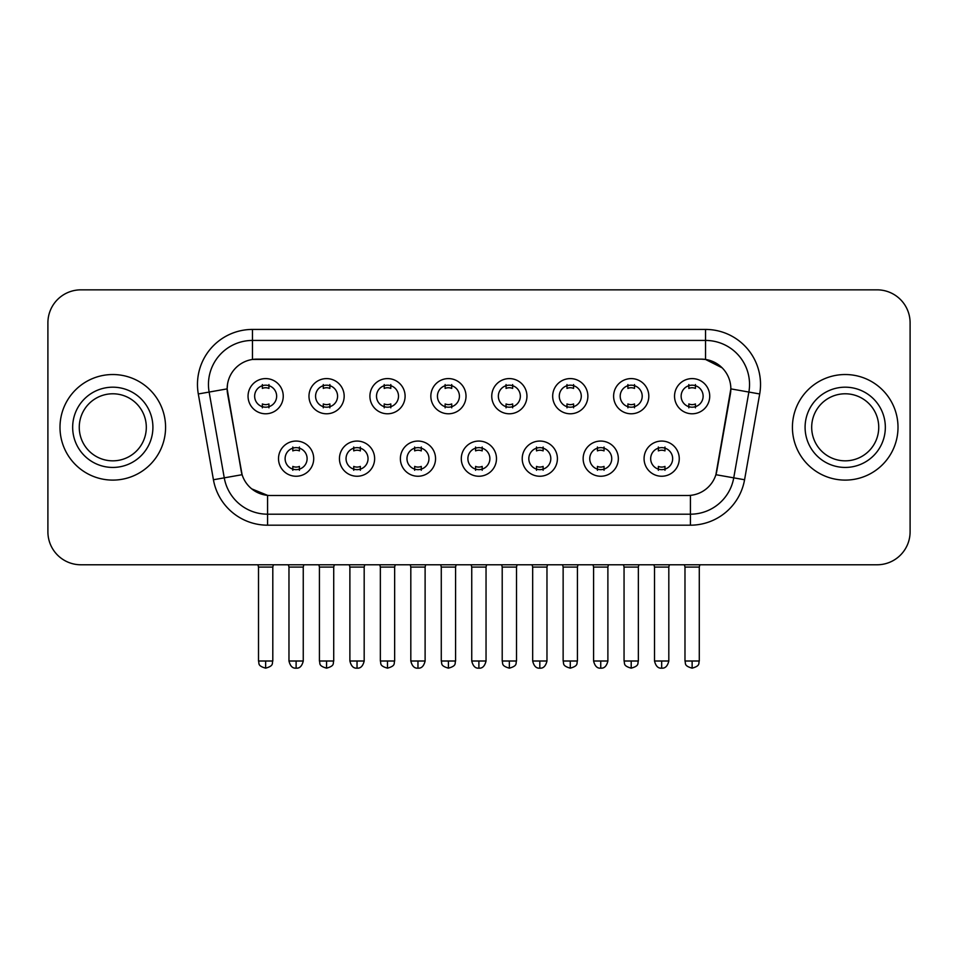 <?xml version="1.0" encoding="UTF-8"?>
<svg xmlns="http://www.w3.org/2000/svg" width="958" height="958" viewBox="0 0 958 958"><rect width="100%" height="100%" fill="white"/><g stroke="black" fill="none" stroke-linecap="round" stroke-linejoin="round"><path stroke-width="1.44" d="M374.638 458.654A17.591 17.591 0 0 1 357.035 476.246A17.591 17.591 0 0 1 339.443 458.654A17.591 17.591 0 0 1 357.035 441.063A17.591 17.591 0 0 1 374.638 458.654M346.042 458.654A10.993 10.993 0 0 0 357.035 469.648A10.993 10.993 0 0 0 368.04 458.654A10.993 10.993 0 0 0 357.035 447.661A10.993 10.993 0 0 0 346.042 458.654M435.555 458.654A17.591 17.591 0 0 1 417.963 476.246A17.591 17.591 0 0 1 400.372 458.654A17.591 17.591 0 0 1 417.963 441.063A17.591 17.591 0 0 1 435.555 458.654M406.97 458.654A10.993 10.993 0 0 0 417.963 469.648A10.993 10.993 0 0 0 428.956 458.654A10.993 10.993 0 0 0 417.963 447.661A10.993 10.993 0 0 0 406.97 458.654M496.484 458.654A17.591 17.591 0 0 1 478.892 476.246A17.591 17.591 0 0 1 461.289 458.654A17.591 17.591 0 0 1 478.892 441.063A17.591 17.591 0 0 1 496.484 458.654M467.887 458.654A10.993 10.993 0 0 0 478.892 469.648A10.993 10.993 0 0 0 489.885 458.654A10.993 10.993 0 0 0 478.892 447.661A10.993 10.993 0 0 0 467.887 458.654M557.412 458.654A17.591 17.591 0 0 1 539.821 476.246A17.591 17.591 0 0 1 522.218 458.654A17.591 17.591 0 0 1 539.821 441.063A17.591 17.591 0 0 1 557.412 458.654M528.816 458.654A10.993 10.993 0 0 0 539.821 469.648A10.993 10.993 0 0 0 550.814 458.654A10.993 10.993 0 0 0 539.821 447.661A10.993 10.993 0 0 0 528.816 458.654M618.341 458.654A17.591 17.591 0 0 1 600.738 476.246A17.591 17.591 0 0 1 583.147 458.654A17.591 17.591 0 0 1 600.738 441.063A17.591 17.591 0 0 1 618.341 458.654M589.745 458.654A10.993 10.993 0 0 0 600.738 469.648A10.993 10.993 0 0 0 611.743 458.654A10.993 10.993 0 0 0 600.738 447.661A10.993 10.993 0 0 0 589.745 458.654M679.258 458.654A17.591 17.591 0 0 1 661.667 476.246A17.591 17.591 0 0 1 644.075 458.654A17.591 17.591 0 0 1 661.667 441.063A17.591 17.591 0 0 1 679.258 458.654M650.674 458.654A10.993 10.993 0 0 0 661.667 469.648A10.993 10.993 0 0 0 672.66 458.654A10.993 10.993 0 0 0 661.667 447.661A10.993 10.993 0 0 0 650.674 458.654M313.709 458.654A17.591 17.591 0 0 1 296.118 476.246A17.591 17.591 0 0 1 278.515 458.654A17.591 17.591 0 0 1 296.118 441.063A17.591 17.591 0 0 1 313.709 458.654M285.113 458.654A10.993 10.993 0 0 0 296.118 469.648A10.993 10.993 0 0 0 307.111 458.654A10.993 10.993 0 0 0 296.118 447.661A10.993 10.993 0 0 0 285.113 458.654M344.173 396.193A17.591 17.591 0 0 1 326.57 413.784A17.591 17.591 0 0 1 308.979 396.193A17.591 17.591 0 0 1 326.57 378.59A17.591 17.591 0 0 1 344.173 396.193M315.577 396.193A10.993 10.993 0 0 0 326.57 407.186A10.993 10.993 0 0 0 337.575 396.193A10.993 10.993 0 0 0 326.57 385.188A10.993 10.993 0 0 0 315.577 396.193M405.102 396.193A17.591 17.591 0 0 1 387.499 413.784A17.591 17.591 0 0 1 369.908 396.193A17.591 17.591 0 0 1 387.499 378.59A17.591 17.591 0 0 1 405.102 396.193M376.506 396.193A10.993 10.993 0 0 0 387.499 407.186A10.993 10.993 0 0 0 398.504 396.193A10.993 10.993 0 0 0 387.499 385.188A10.993 10.993 0 0 0 376.506 396.193M466.019 396.193A17.591 17.591 0 0 1 448.428 413.784A17.591 17.591 0 0 1 430.837 396.193A17.591 17.591 0 0 1 448.428 378.59A17.591 17.591 0 0 1 466.019 396.193M437.435 396.193A10.993 10.993 0 0 0 448.428 407.186A10.993 10.993 0 0 0 459.421 396.193A10.993 10.993 0 0 0 448.428 385.188A10.993 10.993 0 0 0 437.435 396.193M526.948 396.193A17.591 17.591 0 0 1 509.357 413.784A17.591 17.591 0 0 1 491.753 396.193A17.591 17.591 0 0 1 509.357 378.59A17.591 17.591 0 0 1 526.948 396.193M498.352 396.193A10.993 10.993 0 0 0 509.357 407.186A10.993 10.993 0 0 0 520.35 396.193A10.993 10.993 0 0 0 509.357 385.188A10.993 10.993 0 0 0 498.352 396.193M587.877 396.193A17.591 17.591 0 0 1 570.273 413.784A17.591 17.591 0 0 1 552.682 396.193A17.591 17.591 0 0 1 570.273 378.59A17.591 17.591 0 0 1 587.877 396.193M559.28 396.193A10.993 10.993 0 0 0 570.273 407.186A10.993 10.993 0 0 0 581.278 396.193A10.993 10.993 0 0 0 570.273 385.188A10.993 10.993 0 0 0 559.28 396.193M648.805 396.193A17.591 17.591 0 0 1 631.202 413.784A17.591 17.591 0 0 1 613.611 396.193A17.591 17.591 0 0 1 631.202 378.59A17.591 17.591 0 0 1 648.805 396.193M620.209 396.193A10.993 10.993 0 0 0 631.202 407.186A10.993 10.993 0 0 0 642.207 396.193A10.993 10.993 0 0 0 631.202 385.188A10.993 10.993 0 0 0 620.209 396.193M709.722 396.193A17.591 17.591 0 0 1 692.131 413.784A17.591 17.591 0 0 1 674.54 396.193A17.591 17.591 0 0 1 692.131 378.59A17.591 17.591 0 0 1 709.722 396.193M681.138 396.193A10.993 10.993 0 0 0 692.131 407.186A10.993 10.993 0 0 0 703.124 396.193A10.993 10.993 0 0 0 692.131 385.188A10.993 10.993 0 0 0 681.138 396.193M283.245 396.193A17.591 17.591 0 0 1 265.653 413.784A17.591 17.591 0 0 1 248.05 396.193A17.591 17.591 0 0 1 265.653 378.59A17.591 17.591 0 0 1 283.245 396.193M254.648 396.193A10.993 10.993 0 0 0 265.653 407.186A10.993 10.993 0 0 0 276.646 396.193A10.993 10.993 0 0 0 265.653 385.188A10.993 10.993 0 0 0 254.648 396.193M213.43 479.754L198.306 393.966A54.989 54.989 0 0 1 252.457 329.432L705.543 329.432A54.989 54.989 0 0 1 759.694 393.966L744.57 479.754A54.989 54.989 0 0 1 690.419 525.188L267.581 525.188A54.989 54.989 0 0 1 213.43 479.754L242.099 474.701L227.609 393.978A29.698 29.698 0 0 1 256.852 359.13L701.148 359.13A29.698 29.698 0 0 1 730.391 393.978L716.812 470.965A29.698 29.698 0 0 1 687.569 495.502L270.431 495.502A29.698 29.698 0 0 1 241.188 470.965L227.154 388.876L209.131 392.061A43.984 43.984 0 0 1 252.457 340.437L705.543 340.437A43.984 43.984 0 0 1 748.869 392.061L733.744 477.838A43.984 43.984 0 0 1 690.419 514.195L267.581 514.195A43.984 43.984 0 0 1 224.256 477.838L209.131 392.061A43.984 43.984 0 0 1 208.461 384.421M59.995 427.316A52.786 52.786 0 0 0 112.781 480.102A52.786 52.786 0 0 0 165.578 427.316A52.786 52.786 0 0 0 112.781 374.53A52.786 52.786 0 0 0 59.995 427.316A52.786 52.786 0 0 0 112.781 480.102A52.786 52.786 0 0 0 165.578 427.316A52.786 52.786 0 0 0 112.781 374.53A52.786 52.786 0 0 0 59.995 427.316M792.422 427.316A52.786 52.786 0 0 0 845.219 480.102A52.786 52.786 0 0 0 898.005 427.316A52.786 52.786 0 0 0 845.219 374.53A52.786 52.786 0 0 0 792.422 427.316A52.786 52.786 0 0 0 845.219 480.102A52.786 52.786 0 0 0 898.005 427.316A52.786 52.786 0 0 0 845.219 374.53A52.786 52.786 0 0 0 792.422 427.316M252.457 329.432L252.457 359.454L701.148 359.13L705.543 359.454L722.14 367.824M227.154 388.816L227.489 384.421M687.569 495.502L270.431 495.502M267.581 525.188L267.581 495.358L251.726 488.867M759.694 393.966L730.846 388.876L715.901 474.701L744.57 479.754M716.812 470.965L716.632 471.899M241.368 471.899L241.188 470.965M910.1 322.834A32.991 32.991 0 0 0 877.109 289.843L80.891 289.843A32.991 32.991 0 0 0 47.9 322.834L47.9 531.786A32.991 32.991 0 0 0 80.891 564.777L877.109 564.777A32.991 32.991 0 0 0 910.1 531.786L910.1 322.834L910.1 531.786M47.9 322.834L47.9 531.786M877.109 289.843L80.891 289.843M80.891 564.777L877.109 564.777M262.348 407.833L262.348 403.953A8.442 8.442 0 0 0 268.947 403.953L268.947 407.833M265.653 661.008L258.504 661.008C259.51 663.223 256.972 665.738 265.653 668.157L265.653 661.008L272.802 661.008L272.802 567.088L258.504 567.088L257.93 564.777M272.802 567.088L273.377 564.777M268.947 384.553L268.947 388.421A8.442 8.442 0 0 0 262.348 388.421L262.348 384.553M292.813 470.294L292.813 466.414A8.442 8.442 0 0 0 299.411 466.414L299.411 470.294M296.118 661.008L288.969 661.008C290.214 666.109 292.597 668.492 296.118 668.157L296.118 661.008L303.255 661.008L303.255 567.088L288.969 567.088L288.382 564.777M303.255 567.088L303.842 564.777M299.411 447.015L299.411 450.895A8.442 8.442 0 0 0 292.813 450.895L292.813 447.015M323.277 407.833L323.277 403.953A8.442 8.442 0 0 0 329.875 403.953L329.875 407.833M326.57 661.008L319.421 661.008C320.439 663.223 317.9 665.738 326.57 668.157L326.57 661.008L333.719 661.008L333.719 567.088L319.421 567.088L318.846 564.777M333.719 567.088L334.306 564.777M329.875 384.553L329.875 388.421A8.442 8.442 0 0 0 323.277 388.421L323.277 384.553M384.206 407.833L384.206 403.953A8.442 8.442 0 0 0 390.804 403.953L390.804 407.833M387.499 661.008L380.35 661.008C381.368 663.223 378.829 665.738 387.499 668.157L387.499 661.008L394.648 661.008L394.648 567.088L380.35 567.088L379.775 564.777M394.648 567.088L395.223 564.777M390.804 384.553L390.804 388.421A8.442 8.442 0 0 0 384.206 388.421L384.206 384.553M445.123 407.833L445.123 403.953A8.442 8.442 0 0 0 451.721 403.953L451.721 407.833M448.428 661.008L441.279 661.008C442.285 663.223 439.746 665.738 448.428 668.157L448.428 661.008L455.577 661.008L455.577 567.088L441.279 567.088L440.704 564.777M455.577 567.088L456.152 564.777M451.721 384.553L451.721 388.421A8.442 8.442 0 0 0 445.123 388.421L445.123 384.553M506.052 407.833L506.052 403.953A8.442 8.442 0 0 0 512.65 403.953L512.65 407.833M509.357 661.008L502.208 661.008C503.213 663.223 500.675 665.738 509.357 668.157L509.357 661.008L516.506 661.008L516.506 567.088L502.208 567.088L501.633 564.777M516.506 567.088L517.081 564.777M512.65 384.553L512.65 388.421A8.442 8.442 0 0 0 506.052 388.421L506.052 384.553M353.741 470.294L353.741 466.414A8.442 8.442 0 0 0 360.34 466.414L360.34 470.294M357.035 661.008L349.886 661.008C351.143 666.109 353.526 668.492 357.035 668.157L357.035 661.008L364.184 661.008L364.184 567.088L349.886 567.088L349.311 564.777M364.184 567.088L364.759 564.777M360.34 447.015L360.34 450.895A8.442 8.442 0 0 0 353.741 450.895L353.741 447.015M414.67 470.294L414.67 466.414A8.442 8.442 0 0 0 421.269 466.414L421.269 470.294M417.963 661.008L410.814 661.008C412.06 666.109 414.443 668.492 417.963 668.157L417.963 661.008L425.113 661.008L425.113 567.088L410.814 567.088L410.24 564.777M425.113 567.088L425.687 564.777M421.269 447.015L421.269 450.895A8.442 8.442 0 0 0 414.67 450.895L414.67 447.015M475.587 470.294L475.587 466.414A8.442 8.442 0 0 0 482.185 466.414L482.185 470.294M478.892 661.008L471.743 661.008C472.989 666.109 475.372 668.492 478.892 668.157L478.892 661.008L486.041 661.008L486.041 567.088L471.743 567.088L471.168 564.777M486.041 567.088L486.616 564.777M482.185 447.015L482.185 450.895A8.442 8.442 0 0 0 475.587 450.895L475.587 447.015M146.311 427.316A33.518 33.518 0 0 0 112.781 393.786A33.518 33.518 0 0 0 79.263 427.316A33.518 33.518 0 0 0 112.781 460.834A33.518 33.518 0 0 0 146.311 427.316A33.518 33.518 0 0 1 112.781 460.834A33.518 33.518 0 0 1 79.263 427.316M878.737 427.316A33.518 33.518 0 0 0 845.219 393.786A33.518 33.518 0 0 0 811.689 427.316A33.518 33.518 0 0 0 845.219 460.834A33.518 33.518 0 0 0 878.737 427.316A33.518 33.518 0 0 1 845.219 460.834A33.518 33.518 0 0 1 811.689 427.316M566.98 407.833L566.98 403.953A8.442 8.442 0 0 0 573.579 403.953L573.579 407.833M570.273 661.008L563.136 661.008C564.142 663.223 561.604 665.738 570.273 668.157L570.273 661.008L577.423 661.008L577.423 567.088L563.136 567.088L562.55 564.777M577.423 567.088L578.009 564.777M573.579 384.553L573.579 388.421A8.442 8.442 0 0 0 566.98 388.421L566.98 384.553M627.909 407.833L627.909 403.953A8.442 8.442 0 0 0 634.507 403.953L634.507 407.833M631.202 661.008L624.053 661.008C625.071 663.223 622.532 665.738 631.202 668.157L631.202 661.008L638.351 661.008L638.351 567.088L624.053 567.088L623.478 564.777M638.351 567.088L638.926 564.777M634.507 384.553L634.507 388.421A8.442 8.442 0 0 0 627.909 388.421L627.909 384.553M688.826 407.833L688.826 403.953A8.442 8.442 0 0 0 695.424 403.953L695.424 407.833M692.131 661.008L684.982 661.008C685.988 663.223 683.449 665.738 692.131 668.157L692.131 661.008L699.28 661.008L699.28 567.088L684.982 567.088L684.407 564.777M699.28 567.088L699.855 564.777M695.424 384.553L695.424 388.421A8.442 8.442 0 0 0 688.826 388.421L688.826 384.553M536.516 470.294L536.516 466.414A8.442 8.442 0 0 0 543.114 466.414L543.114 470.294M539.821 661.008L532.672 661.008C533.917 666.109 536.3 668.492 539.821 668.157L539.821 661.008L546.97 661.008L546.97 567.088L532.672 567.088L532.085 564.777M546.97 567.088L547.545 564.777M543.114 447.015L543.114 450.895A8.442 8.442 0 0 0 536.516 450.895L536.516 447.015M597.445 470.294L597.445 466.414A8.442 8.442 0 0 0 604.043 466.414L604.043 470.294M600.738 661.008L593.589 661.008C594.846 666.109 597.229 668.492 600.738 668.157L600.738 661.008L607.887 661.008L607.887 567.088L593.589 567.088L593.014 564.777M607.887 567.088L608.462 564.777M604.043 447.015L604.043 450.895A8.442 8.442 0 0 0 597.445 450.895L597.445 447.015M658.374 470.294L658.374 466.414A8.442 8.442 0 0 0 664.972 466.414L664.972 470.294M661.667 661.008L654.518 661.008C655.763 666.109 658.146 668.492 661.667 668.157L661.667 661.008L668.816 661.008L668.816 567.088L654.518 567.088L653.943 564.777M668.816 567.088L669.391 564.777M664.972 447.015L664.972 450.895A8.442 8.442 0 0 0 658.374 450.895L658.374 447.015M705.543 329.432L705.543 359.454M690.419 495.358L690.419 525.188M198.306 393.966L209.131 392.061M152.909 427.316A40.116 40.116 0 0 0 112.781 387.188A40.116 40.116 0 0 0 72.664 427.316A40.116 40.116 0 0 0 112.781 467.432A40.116 40.116 0 0 0 152.909 427.316M885.336 427.316A40.116 40.116 0 0 0 845.219 387.188A40.116 40.116 0 0 0 805.091 427.316A40.116 40.116 0 0 0 845.219 467.432A40.116 40.116 0 0 0 885.336 427.316M258.504 661.008L258.504 567.088M272.802 661.008C271.785 663.223 274.323 665.738 265.653 668.157M288.969 661.008L288.969 567.088M303.255 661.008C302.01 666.109 299.626 668.492 296.118 668.157M319.421 661.008L319.421 567.088M333.719 661.008C332.713 663.223 335.252 665.738 326.57 668.157M380.35 661.008L380.35 567.088M394.648 661.008C393.642 663.223 396.181 665.738 387.499 668.157M441.279 661.008L441.279 567.088M455.577 661.008C454.571 663.223 457.098 665.738 448.428 668.157M502.208 661.008L502.208 567.088M516.506 661.008C515.488 663.223 518.027 665.738 509.357 668.157M349.886 661.008L349.886 567.088M364.184 661.008C362.938 666.109 360.555 668.492 357.035 668.157M410.814 661.008L410.814 567.088M425.113 661.008C423.867 666.109 421.484 668.492 417.963 668.157M471.743 661.008L471.743 567.088M486.041 661.008C484.796 666.109 482.413 668.492 478.892 668.157M563.136 661.008L563.136 567.088M577.423 661.008C576.417 663.223 578.955 665.738 570.273 668.157M624.053 661.008L624.053 567.088M638.351 661.008C637.345 663.223 639.884 665.738 631.202 668.157M684.982 661.008L684.982 567.088M699.28 661.008C698.274 663.223 700.801 665.738 692.131 668.157M532.672 661.008L532.672 567.088M546.97 661.008C545.713 666.109 543.33 668.492 539.821 668.157M593.589 661.008L593.589 567.088M607.887 661.008C606.642 666.109 604.259 668.492 600.738 668.157M654.518 661.008L654.518 567.088M668.816 661.008C667.57 666.109 665.187 668.492 661.667 668.157"/></g></svg>
